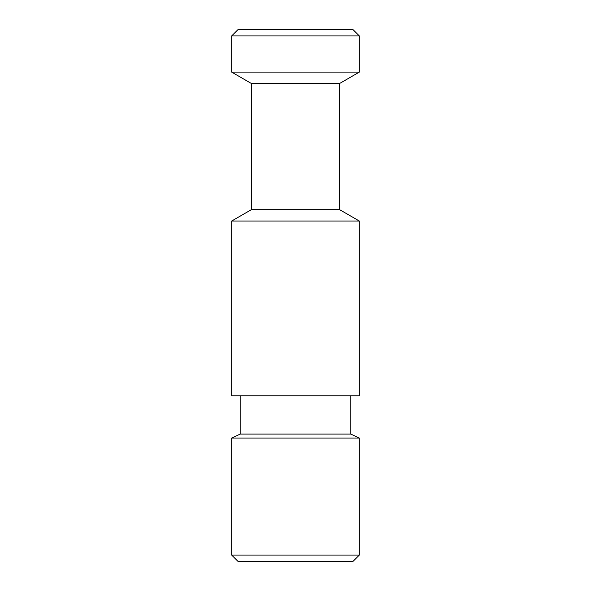 <?xml version="1.0" encoding="UTF-8"?>
<svg xmlns="http://www.w3.org/2000/svg" width="591" height="591" viewBox="0 0 591 591"><rect width="100%" height="100%" fill="white"/><g stroke="black" fill="none" stroke-linecap="round" stroke-linejoin="round"><path stroke-width="0.89" d="M352.945 561.45L238.055 561.45L231.672 555.067L359.328 555.067L352.945 561.45M350.818 395.785L350.818 434.082L359.328 438.049L231.672 438.049L231.672 555.067M350.818 434.082L240.182 434.082L231.672 438.049M359.328 221.034L231.672 221.034L231.672 395.785L359.328 395.785L359.328 221.034L339.648 209.672L251.352 209.672L231.672 221.034M339.648 83.464L251.352 83.464L231.672 72.102L359.328 72.102L339.648 83.464L339.648 209.672M231.672 35.933L238.055 29.55L352.945 29.55L359.328 35.933L231.672 35.933L231.672 72.102M359.328 438.049L359.328 555.067M359.328 35.933L359.328 72.102M251.352 83.464L251.352 209.672M240.182 395.785L240.182 434.082"/></g></svg>
